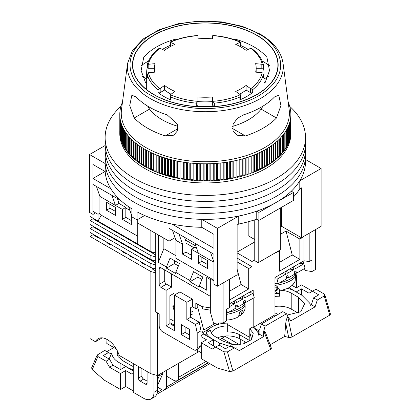 <?xml version="1.0" encoding="UTF-8"?>
<svg xmlns="http://www.w3.org/2000/svg" width="420" height="420" viewBox="0 0 420 420"><rect width="100%" height="100%" fill="white"/><g stroke="black" fill="none" stroke-linecap="round" stroke-linejoin="round"><path stroke-width="0.63" d="M110.859 188.79L92.998 178.474L92.998 164.509L105.189 171.544A100.202 57.85 0 0 0 131.927 208.877L131.927 216.862A100.202 57.85 0 0 0 134.474 218.384A100.202 57.85 0 0 0 137.114 219.854L137.114 211.869A100.202 57.85 0 0 0 201.779 227.309L213.964 234.35L213.964 248.315L171.911 224.033M105.189 171.544L105.189 163.564A100.202 57.85 0 0 0 134.474 202.419A100.202 57.85 0 0 0 201.779 219.329L201.779 227.309M105.189 163.564L89.544 154.528L89.544 212.399L92.998 214.394L92.998 184.464L120.65 200.424M305.524 159.5L321.106 168.499L321.106 226.364L301.408 237.741L281.705 226.364L280.324 227.162M254.751 241.93L237.122 252.105M217.423 286.23L217.423 228.359L238.739 216.053L238.739 224.033L237.122 224.968L237.122 274.853L217.423 286.23L213.964 284.235L213.964 254.299L210.509 252.304L213.964 262.285L198.413 253.302L194.959 243.327L210.509 252.304M95.592 212.898L92.998 214.394M89.544 154.528L105.126 145.535M281.705 207.207L281.705 226.364M248.183 221.786L248.183 235.746L254.751 239.537M321.106 168.499L299.791 180.805L299.791 188.79L301.408 187.856L301.408 237.741M217.423 228.359L201.779 219.329M137.928 219.382L137.928 223.172L169.034 241.133L169.034 228.359L194.959 243.327M238.739 216.053A100.202 57.85 0 0 0 256.757 211.16L258.899 212.399L293.459 192.444L291.317 191.21A100.202 57.85 0 0 0 299.791 180.805M169.034 241.133L175.025 237.673M238.739 224.033A100.202 57.85 0 0 0 256.757 219.146L256.757 211.16M293.459 197.017A100.202 57.85 0 0 0 299.791 188.79M256.757 219.146L258.899 220.379L293.459 200.424L293.459 192.444M179.056 234.15L182.516 244.125L175.948 240.334L172.489 230.354M128.641 206.729L131.36 214.594L131.927 214.919M96.453 186.459L99.913 196.434L115.463 205.412L112.009 195.436M105.095 171.491L92.998 178.474M144.617 215.518L137.114 219.854M258.899 212.399L258.899 220.379M117.474 198.592L118.918 203.416L125.832 207.412L125.832 217.387L131.36 220.579M191.499 255.302L185.971 252.105L185.971 241.484L184.522 237.305M258.206 219.98L258.206 262.684L280.324 249.911L280.324 208.005M254.751 219.817L254.751 260.689L258.206 262.684M182.516 244.125L182.516 254.1L191.499 259.292L191.499 249.312L198.413 253.302M213.964 280.245L175.948 258.295L175.948 240.334M207.401 268.469L207.401 260.489L198.413 255.297L198.413 263.282L207.401 268.469M185.971 252.105L182.516 254.1M115.463 215.392L106.475 210.205L106.475 202.22L115.463 207.412L115.463 215.392M131.36 214.594L131.36 224.569L122.377 219.382L122.377 209.407L115.463 205.412L118.918 203.416M99.913 196.434L99.913 214.394L137.755 236.245M109.935 204.215L109.935 208.21L115.463 211.402M196.686 248.315L194.959 247.317L191.499 249.312M207.401 264.479L201.868 261.287L201.868 257.297M198.413 263.282L201.868 261.287M106.475 210.205L109.935 208.21M122.377 209.407L125.832 207.412M122.377 219.382L125.832 217.387M120.929 106.386A100.202 57.85 0 0 0 105.126 137.571L105.126 155.526A100.202 57.85 0 0 0 134.474 196.434A100.202 57.85 0 0 0 243.668 208.976A100.202 57.85 0 0 0 305.524 155.526L305.524 161.516A100.202 57.85 0 0 1 243.668 214.961A100.202 57.85 0 0 1 134.474 202.419A100.202 57.85 0 0 1 105.126 161.516L105.126 155.526A100.202 57.85 0 0 0 134.474 196.434A100.202 57.85 0 0 0 243.668 208.976A100.202 57.85 0 0 0 305.524 155.526L305.524 149.541A100.202 57.85 0 0 1 243.668 202.986A100.202 57.85 0 0 1 134.474 190.449A100.202 57.85 0 0 0 243.668 202.986A100.202 57.85 0 0 0 305.524 149.541L305.524 143.556A100.202 57.85 0 0 1 243.668 197.001A100.202 57.85 0 0 1 134.474 184.459A100.202 57.85 0 0 0 243.668 197.001A100.202 57.85 0 0 0 305.524 143.556L305.524 137.571A100.202 57.85 0 0 0 289.721 106.386M105.126 149.541A100.202 57.85 0 0 0 134.474 190.449A100.202 57.85 0 0 1 105.126 149.541M105.126 143.556A100.202 57.85 0 0 0 134.474 184.459A100.202 57.85 0 0 1 105.126 143.556M105.126 137.571A100.202 57.85 0 0 0 134.474 178.474A100.202 57.85 0 0 0 243.668 191.016A100.202 57.85 0 0 0 305.524 137.571M155.731 233.452L155.731 311.871L159.185 313.866L159.185 325.841A4.888 2.825 60 0 0 162.64 331.826L193.746 349.786A4.888 2.825 60 0 0 196.192 350.028A4.888 2.825 60 0 0 197.201 347.786L197.201 333.023L195.473 324.44L186.837 319.452L186.837 302.29L174.395 295.108L174.395 330.629L166.1 325.841L166.1 290.32L160.912 287.327A2.447 1.412 60 0 1 159.185 284.335L164.714 281.143L164.714 269.966M159.185 268.769A2.447 1.412 60 0 1 159.689 267.65A2.447 1.412 60 0 1 160.912 267.771L159.185 268.769L159.185 284.335M213.964 280.507L210.336 279.542L210.336 312.055L210.315 296.294L160.912 267.771M210.336 279.542L206.708 277.447L207.916 276.748M158.319 234.948L158.319 262.285L166.441 266.973L166.441 268.17L175.775 273.556L175.775 272.36L189.945 280.544L189.945 281.741L199.274 287.128L199.274 285.931L206.708 290.22L206.708 277.447M181.303 324.639L181.303 334.619L189.599 339.407L189.599 329.432L181.303 324.639M194.093 247.816L185.971 243.128M185.472 240.046L195.909 246.073M237.122 258.095L251.984 266.674L248.698 268.569L237.122 261.886M276.176 252.304L276.176 252.703L279.463 250.808L279.116 250.609M279.463 262.385L292.246 255.003L299.854 259.392L299.854 239.038L286.025 231.058L280.324 234.35M299.854 239.038L302.274 237.641L302.274 237.242M301.928 237.442L302.274 237.641M296.394 287.837L296.394 275.756L295.848 273.042M292.593 284.897L292.593 285.731M274.969 290.514L276.549 290.645L274.969 289.957M277.158 289.028L278.219 288.309M223.813 322.445L225.12 323.201M227.252 324.429L248.01 336.415A14.663 8.468 60 0 0 249.837 337.281M202.792 332.593L209.15 328.918M215.67 325.154L219.403 323.001M169.901 322.644L174.395 325.243M169.901 318.854L174.395 321.447M197.201 307.12L197.584 306.899L203.747 330.015L215.628 323.153M174.395 326.24L169.901 323.642L169.901 295.706L174.048 293.312L174.048 275.352M196.192 350.028L197.305 349.382L201.007 345.592L201.007 330.829L199.274 322.245L190.638 317.257L190.638 307.681L192.365 306.684L192.365 299.098L186.837 302.29M189.599 335.018L185.105 332.425L185.105 326.839M201.007 330.829L197.201 333.023M199.274 322.245L195.473 324.44M190.638 317.257L186.837 319.452M192.365 299.098L179.923 291.916L174.395 295.108M179.923 291.916L179.923 278.749M169.901 323.642L166.1 325.841M171.628 273.956L171.628 287.128L166.1 290.32M171.628 287.128L166.441 284.135A2.447 1.412 60 0 1 164.714 281.143M210.336 312.055L213.57 323.243L223.125 322.844L223.125 282.938L229.346 279.342L229.346 307.681L226.579 309.278L226.579 320.849L223.125 322.844M158.319 262.285L163.853 248.714L175.948 255.701M175.775 272.36L179.393 263.487L170.058 258.101L166.441 266.973M199.274 285.931L202.892 277.058L193.562 271.672L189.945 280.544M201.91 279.468L197.894 277.147L189.945 281.741M178.406 265.902L174.395 263.582L166.441 268.17M163.853 248.714L163.853 238.14M185.105 332.425L181.303 334.619M251.984 266.674L251.984 261.487L237.122 252.903M237.122 269.236L241.096 284.534L229.346 291.317M248.698 268.569L248.698 288.923L241.096 284.534M299.854 259.392L279.463 271.163L279.463 250.808M292.246 255.003L286.025 231.058M295.99 275.987L296.394 275.756M304.001 236.245L304.001 260.773L309.183 261.587L309.183 233.252L315.404 229.656L315.404 269.567L311.95 271.562L304.973 270.469L304.584 268.532M276.832 287.821L277.673 287.338M304.001 260.773L274.969 277.531L274.969 314.864L276.082 315.509M259.922 329.537L258.379 330.43A14.663 8.468 60 0 1 258.179 332.64M258.379 330.43L253.192 327.437L253.192 298.2M253.192 293.69L253.192 290.105L229.346 303.87M192.365 306.684L195.82 308.674L197.201 307.876L197.201 303.886M210.315 307.892L201.826 306.558L195.82 303.088L195.82 308.674M174.395 263.582L174.395 260.605M197.894 277.147L197.894 274.171M254.751 259.891L251.984 261.487M248.698 288.923L229.346 300.095M274.969 314.864L253.192 327.437M303.119 261.277L303.629 263.797M309.183 261.587L311.95 259.99L311.95 271.562M199.043 304.952L197.201 304.663M274.969 278.828L277.058 279.169L285.584 274.292L284.996 272.076L286.734 271.079L287.327 273.294L293.591 269.714L289.632 269.068M286.409 277.389L288.508 277.73L294.772 274.144L294.184 271.929L295.921 270.931L296.515 273.147L305.041 268.27L303.86 263.839L299.828 263.177M277.058 279.169L278.24 283.605L274.969 283.07M294.226 266.416L294.74 266.5L295.334 268.716L303.86 263.839M294.74 266.5L293.002 267.493L292.498 267.414M293.591 269.714L293.002 267.493M288.508 277.73L287.915 275.515L286.178 276.507L286.766 278.723L278.24 283.605M286.277 271.005L286.734 271.079M285.584 274.292L281.683 273.656M284.996 272.076L284.545 272.002M294.415 272.806L296.515 273.147M274.969 283.626A16.128 5.565 -14.9 0 0 276.859 283.379M279.505 282.881A16.128 5.565 -14.9 0 0 295.685 273.016M228.695 312.212A16.128 5.565 -14.9 0 0 244.881 302.348M229.346 306.731L234.78 303.623L234.187 301.408L235.93 300.41L236.518 302.631L242.786 299.045L238.828 298.399M235.604 306.721L237.704 307.062L243.968 303.476L243.374 301.261L245.117 300.263L245.71 302.479L254.237 297.602L253.055 293.171L249.023 292.514M202.015 306.59L202.629 308.889L210.315 310.144M226.579 309.74L227.435 312.937L226.579 312.795M210.315 309.404L209.932 307.96L210.315 308.023M243.416 295.748L243.936 295.832L244.524 298.048L253.055 293.171M243.936 295.832L242.193 296.83L241.689 296.746M242.786 299.045L242.193 296.83M237.704 307.062L237.111 304.846L235.368 305.839L235.961 308.06L227.435 312.937M235.468 300.337L235.93 300.41M234.78 303.623L230.879 302.988M234.187 301.408L233.741 301.334M243.611 302.137L245.71 302.479M274.969 287.012A15.482 5.345 -14.9 0 0 277.399 286.75C278.444 289.102 279.662 290.288 281.054 290.304L281.374 290.272C285.894 289.238 289.076 287.942 290.934 286.382L293.296 284.204L295.144 281.258L295.638 273.971M276.581 286.855L277.421 290.005L276.549 290.645M226.579 319.977L227.026 319.982C227.22 319.977 230.816 320.135 236.812 317.646L237.027 317.541C238.691 316.586 239.468 314.78 239.353 312.133A15.482 5.345 -14.9 0 0 242.613 310.112L240.949 315.063L238.754 315.704M287.138 315.042L300.815 311.75L304.747 303.492L298.468 297.302L298.468 313.021M246.971 342.752L246.971 339.008L249.837 340.662L249.753 328.739L253.192 326.755M211.312 332.824A17.11 9.875 180 0 1 227.299 325.941L227.299 331.926A17.11 9.875 180 0 1 239.715 334.819L246.971 339.008M278.219 293.396L274.969 291.517M239.715 334.819L239.715 338.809L246.729 342.856M239.715 338.809A17.11 9.875 0 0 0 217.371 337.885M249.753 328.739L253.25 333.228L251.559 339.607L243.359 343.98L232.218 344.468L222.779 341.003L215.523 336.814A17.11 9.875 180 0 1 210.52 330.125L206.167 332.635L206.167 335.601M227.299 325.941L227.204 323.122A21.997 12.7 180 0 0 206.378 332.514M212.063 339.008L212.063 338.809A21.997 12.7 180 0 1 206.167 332.635M205.643 335.302A21.997 12.7 180 0 1 206.167 333.007M212.063 338.809L219.324 342.998L219.324 345.193M233.888 347.618L219.324 342.998M253.759 327.112L258.295 332.971L258.652 335.149L259.854 334.457L263.576 336.604L239.353 350.59L230.633 345.739L225.451 348.731L219.151 345.093L215.696 347.088L208.184 342.757L213.371 339.759L203.595 334.12L202.083 331.249M213.371 345.749L213.371 339.759M174.395 305.351L172.835 306.248L174.395 311.493M288.971 287.632L296.315 292.073M292.01 285.395L296.315 287.879L301.502 284.886L312.469 291.218L315.924 289.223L324.088 293.937L324.86 294.798L324.219 296.006L317.305 299.995L313.582 297.848L318.769 294.856L312.469 291.218L309.01 293.213L301.502 288.876L301.502 295.066M313.582 297.848L311.351 304.726L310.149 305.419L309.792 303.24L301.928 295.307L294.667 291.118A21.997 12.7 180 0 0 287.516 288.362M274.969 293.612A21.997 12.7 180 0 1 279.625 293.391M274.969 296.504A17.11 9.875 180 0 1 279.625 296.21L279.625 290.225A17.11 9.875 180 0 1 280.539 290.257M281.206 290.294A17.11 9.875 180 0 1 291.212 293.113L291.212 309.078A17.11 9.875 0 0 0 274.969 306.479M291.212 309.078L298.226 313.126M230.633 345.739L234.355 347.886L227.446 351.881L223.855 351.803L215.696 347.088L212.237 349.083L201.275 342.757L201.275 358.717L217.423 368.041L229.556 371.543L232.974 371.033L270.701 349.251L271.415 348.28L265.361 332.204L263.791 330.897L270.701 349.251M196.387 349.913L201.275 352.732M235.631 348.443L236.833 347.744M201.007 335.617L203.595 334.12M201.275 342.757L206.456 339.759L201.007 336.614M174.395 307.146L172.835 306.248M192.885 311.173L190.638 312.469M192.885 313.834L190.638 315.131M301.502 288.876L296.315 291.874M279.625 290.225L279.951 290.036M298.468 297.302L291.212 293.113M277.231 312.879L274.969 314.181M311.351 304.726L315.074 306.873L290.85 320.859L288.005 316.916L286.545 313.766L282.823 311.619L261.392 323.988L265.12 326.141L263.791 330.897M259.854 334.457L259.933 328.823L261.392 323.988M270.107 344.81L284.681 336.394L285.752 323.389L288.677 337.465L290.062 337.586L292.021 336.945L329.747 315.163L330.456 314.181L324.86 294.798M239.353 350.59L234.355 347.886M263.576 336.604L263.655 330.971M315.074 306.873L317.305 299.995M285.752 323.389C286.125 320.04 286.834 317.903 287.873 316.99L288.005 316.916M265.12 326.141L286.545 313.766M288.677 337.465L284.681 336.394M245.375 135.949L236.891 135.182L233.021 130.673L233.1 124.294L237.242 118.435L243.448 114.88A79.028 45.628 0 0 0 274.554 96.92L278.796 95.24L280.933 105.52L276.481 117.989A81.653 47.145 180 0 1 245.375 135.949L232.533 128.536M149.441 107.174A79.028 45.628 0 0 0 167.202 114.88L177.534 124.257L177.639 130.641L173.759 135.182L165.275 135.949A81.653 47.145 180 0 1 147.588 128.2A81.653 47.145 180 0 1 134.169 117.989L129.717 105.53L131.854 95.24L136.096 96.92A79.028 45.628 0 0 0 149.441 107.174M145.877 147.546A84.068 48.536 0 0 0 240.429 157.327A84.068 48.536 0 0 0 289.154 109.536L283.048 63.299A77.952 45.003 180 0 1 237.872 107.609A77.952 45.003 180 0 1 150.208 98.537A77.952 45.003 180 0 1 127.601 63.299L121.495 109.536A84.068 48.536 0 0 0 145.877 147.546M262.106 60.989A81.653 47.145 180 0 1 263.062 61.53A81.653 47.145 180 0 1 269.598 65.788M122.472 102.144A85.538 49.382 0 0 0 122.446 102.207A85.538 49.382 0 0 0 121.873 103.583A85.538 49.382 0 0 0 121.679 104.097A85.538 49.382 0 0 0 121.202 105.478A85.538 49.382 0 0 0 121.039 106.003A85.538 49.382 0 0 0 120.661 107.394A85.538 49.382 0 0 0 120.535 107.919A85.538 49.382 0 0 0 120.246 109.321A85.538 49.382 0 0 0 120.157 109.846A85.538 49.382 0 0 0 119.963 111.253A85.538 49.382 0 0 0 119.91 111.778A85.538 49.382 0 0 0 119.816 113.19A85.538 49.382 0 0 0 119.8 113.715A85.538 49.382 0 0 0 119.8 115.127A85.538 49.382 0 0 0 119.816 115.658A85.538 49.382 0 0 0 119.91 117.064A85.538 49.382 0 0 0 119.963 117.595A85.538 49.382 0 0 0 120.157 119.002A85.538 49.382 0 0 0 120.246 119.527A85.538 49.382 0 0 0 120.535 120.929A85.538 49.382 0 0 0 120.661 121.448A85.538 49.382 0 0 0 121.039 122.845A85.538 49.382 0 0 0 121.202 123.365A85.538 49.382 0 0 0 121.679 124.745A85.538 49.382 0 0 0 121.873 125.265A85.538 49.382 0 0 0 122.446 126.635A85.538 49.382 0 0 0 122.677 127.145A85.538 49.382 0 0 0 123.338 128.504A85.538 49.382 0 0 0 123.606 129.008A85.538 49.382 0 0 0 124.362 130.352A85.538 49.382 0 0 0 124.661 130.851A85.538 49.382 0 0 0 125.507 132.174A85.538 49.382 0 0 0 125.843 132.667A85.538 49.382 0 0 0 126.777 133.97A85.538 49.382 0 0 0 127.145 134.453A85.538 49.382 0 0 0 128.163 135.734A85.538 49.382 0 0 0 128.562 136.211A85.538 49.382 0 0 0 129.675 137.466A85.538 49.382 0 0 0 130.106 137.933A85.538 49.382 0 0 0 131.297 139.167A85.538 49.382 0 0 0 131.764 139.619A85.538 49.382 0 0 0 133.04 140.826A85.538 49.382 0 0 0 133.534 141.267A85.538 49.382 0 0 0 134.888 142.443A85.538 49.382 0 0 0 135.413 142.874A85.538 49.382 0 0 0 136.852 144.018A85.538 49.382 0 0 0 137.403 144.438A85.538 49.382 0 0 0 138.915 145.546A85.538 49.382 0 0 0 139.498 145.955A85.538 49.382 0 0 0 141.083 147.026A85.538 49.382 0 0 0 141.692 147.42A85.538 49.382 0 0 0 143.351 148.459A85.538 49.382 0 0 0 143.981 148.838A85.538 49.382 0 0 0 144.842 149.341A85.538 49.382 0 0 0 145.714 149.835A85.538 49.382 0 0 0 146.37 150.203A85.538 49.382 0 0 0 148.166 151.163A85.538 49.382 0 0 0 148.848 151.51A85.538 49.382 0 0 0 150.707 152.428A85.538 49.382 0 0 0 151.415 152.765A85.538 49.382 0 0 0 153.337 153.636A85.538 49.382 0 0 0 154.066 153.956A85.538 49.382 0 0 0 156.041 154.786A85.538 49.382 0 0 0 156.791 155.085A85.538 49.382 0 0 0 158.823 155.873A85.538 49.382 0 0 0 159.595 156.156A85.538 49.382 0 0 0 161.679 156.891A85.538 49.382 0 0 0 162.466 157.159A85.538 49.382 0 0 0 164.598 157.852A85.538 49.382 0 0 0 165.406 158.099A85.538 49.382 0 0 0 167.585 158.739A85.538 49.382 0 0 0 168.409 158.97A85.538 49.382 0 0 0 170.63 159.558A85.538 49.382 0 0 0 171.465 159.773A85.538 49.382 0 0 0 173.722 160.314A85.538 49.382 0 0 0 174.578 160.503A85.538 49.382 0 0 0 176.867 160.991A85.538 49.382 0 0 0 177.734 161.165A85.538 49.382 0 0 0 180.059 161.6A85.538 49.382 0 0 0 180.931 161.758A85.538 49.382 0 0 0 183.288 162.136A85.538 49.382 0 0 0 184.17 162.272A85.538 49.382 0 0 0 186.548 162.603A85.538 49.382 0 0 0 187.441 162.713A85.538 49.382 0 0 0 189.84 162.992A85.538 49.382 0 0 0 190.738 163.081A85.538 49.382 0 0 0 193.153 163.301A85.538 49.382 0 0 0 194.061 163.375A85.538 49.382 0 0 0 196.487 163.543A85.538 49.382 0 0 0 197.395 163.595A85.538 49.382 0 0 0 199.831 163.706A85.538 49.382 0 0 0 200.744 163.737A85.538 49.382 0 0 0 203.191 163.79A85.538 49.382 0 0 0 204.104 163.8A85.538 49.382 0 0 0 206.546 163.8A85.538 49.382 0 0 0 207.464 163.79A85.538 49.382 0 0 0 209.906 163.737A85.538 49.382 0 0 0 210.819 163.706A85.538 49.382 0 0 0 213.255 163.595A85.538 49.382 0 0 0 214.163 163.543A85.538 49.382 0 0 0 216.589 163.375A85.538 49.382 0 0 0 217.497 163.301A85.538 49.382 0 0 0 219.912 163.081A85.538 49.382 0 0 0 220.81 162.992A85.538 49.382 0 0 0 223.209 162.713A85.538 49.382 0 0 0 224.102 162.603A85.538 49.382 0 0 0 226.48 162.272A85.538 49.382 0 0 0 227.367 162.136A85.538 49.382 0 0 0 229.719 161.758A85.538 49.382 0 0 0 230.591 161.6A85.538 49.382 0 0 0 232.916 161.165A85.538 49.382 0 0 0 233.783 160.991A85.538 49.382 0 0 0 236.072 160.503A85.538 49.382 0 0 0 236.927 160.314A85.538 49.382 0 0 0 239.185 159.773A85.538 49.382 0 0 0 240.025 159.558A85.538 49.382 0 0 0 242.24 158.97A85.538 49.382 0 0 0 243.065 158.739A85.538 49.382 0 0 0 245.243 158.099A85.538 49.382 0 0 0 246.052 157.852A85.538 49.382 0 0 0 248.183 157.159A85.538 49.382 0 0 0 248.971 156.891A85.538 49.382 0 0 0 251.055 156.156A85.538 49.382 0 0 0 251.827 155.873A85.538 49.382 0 0 0 253.859 155.085A85.538 49.382 0 0 0 254.609 154.786A85.538 49.382 0 0 0 256.583 153.956A85.538 49.382 0 0 0 257.313 153.636A85.538 49.382 0 0 0 259.234 152.765A85.538 49.382 0 0 0 259.943 152.428A85.538 49.382 0 0 0 261.802 151.51A85.538 49.382 0 0 0 262.484 151.163A85.538 49.382 0 0 0 264.28 150.203A85.538 49.382 0 0 0 264.936 149.835A85.538 49.382 0 0 0 266.668 148.838A85.538 49.382 0 0 0 267.298 148.459A85.538 49.382 0 0 0 268.957 147.42A85.538 49.382 0 0 0 269.567 147.026A85.538 49.382 0 0 0 271.152 145.955A85.538 49.382 0 0 0 271.735 145.546A85.538 49.382 0 0 0 273.247 144.438A85.538 49.382 0 0 0 273.798 144.018A85.538 49.382 0 0 0 275.237 142.874A85.538 49.382 0 0 0 275.762 142.443A85.538 49.382 0 0 0 277.116 141.267A85.538 49.382 0 0 0 277.61 140.826A85.538 49.382 0 0 0 278.891 139.619A85.538 49.382 0 0 0 279.353 139.167A85.538 49.382 0 0 0 280.544 137.933A85.538 49.382 0 0 0 280.975 137.466A85.538 49.382 0 0 0 282.088 136.211A85.538 49.382 0 0 0 282.487 135.734A85.538 49.382 0 0 0 283.51 134.453A85.538 49.382 0 0 0 283.873 133.97A85.538 49.382 0 0 0 284.812 132.667A85.538 49.382 0 0 0 285.143 132.174A85.538 49.382 0 0 0 285.989 130.851A85.538 49.382 0 0 0 286.288 130.352A85.538 49.382 0 0 0 287.044 129.008A85.538 49.382 0 0 0 287.312 128.504A85.538 49.382 0 0 0 287.973 127.145A85.538 49.382 0 0 0 288.204 126.635A85.538 49.382 0 0 0 288.776 125.265A85.538 49.382 0 0 0 288.971 124.745A85.538 49.382 0 0 0 289.448 123.365A85.538 49.382 0 0 0 289.611 122.845A85.538 49.382 0 0 0 289.989 121.448A85.538 49.382 0 0 0 290.115 120.929A85.538 49.382 0 0 0 290.404 119.527A85.538 49.382 0 0 0 290.493 119.002A85.538 49.382 0 0 0 290.687 117.595A85.538 49.382 0 0 0 290.74 117.064A85.538 49.382 0 0 0 290.834 115.658A85.538 49.382 0 0 0 290.855 115.127A85.538 49.382 0 0 0 290.855 113.715A85.538 49.382 0 0 0 290.834 113.19A85.538 49.382 0 0 0 290.74 111.778A85.538 49.382 0 0 0 290.687 111.253A85.538 49.382 0 0 0 290.493 109.846A85.538 49.382 0 0 0 290.404 109.321A85.538 49.382 0 0 0 290.115 107.919A85.538 49.382 0 0 0 289.989 107.394A85.538 49.382 0 0 0 289.611 106.003A85.538 49.382 0 0 0 289.448 105.478A85.538 49.382 0 0 0 288.971 104.097A85.538 49.382 0 0 0 288.776 103.583A85.538 49.382 0 0 0 288.204 102.207A85.538 49.382 0 0 0 288.178 102.144M145.714 149.835L145.714 166.997A85.538 49.382 180 0 1 144.842 166.504A85.538 49.382 180 0 1 143.981 166L143.981 148.838M119.8 115.127L119.8 132.29A85.538 49.382 180 0 1 119.789 131.581L119.789 133.576A85.538 49.382 0 0 0 144.842 168.499A85.538 49.382 0 0 0 238.056 179.203A85.538 49.382 0 0 0 290.861 133.576L290.861 131.581A85.538 49.382 180 0 1 290.855 132.29L290.855 115.127M290.855 130.877A85.538 49.382 180 0 1 290.861 131.581M290.834 115.658L290.834 132.815A85.538 49.382 180 0 1 290.74 134.227L290.74 117.064M290.687 117.595L290.687 134.752A85.538 49.382 180 0 1 290.493 136.159L290.493 119.002M290.404 119.527L290.404 136.684A85.538 49.382 180 0 1 290.115 138.085L290.115 120.929M289.989 121.448L289.989 138.611A85.538 49.382 180 0 1 289.611 140.002L289.611 122.845M289.448 123.365L289.448 140.522A85.538 49.382 180 0 1 288.971 141.907L288.971 124.745M288.776 125.265L288.776 142.422A85.538 49.382 180 0 1 288.204 143.797L288.204 126.635M287.973 127.145L287.973 144.307A85.538 49.382 180 0 1 287.312 145.666L287.312 128.504M287.044 129.008L287.044 146.171A85.538 49.382 180 0 1 286.288 147.515L286.288 130.352M285.989 130.851L285.989 148.013A85.538 49.382 180 0 1 285.143 149.336L285.143 132.174M284.812 132.667L284.812 149.83A85.538 49.382 180 0 1 283.873 151.132L283.873 133.97M283.51 134.453L283.51 151.615A85.538 49.382 180 0 1 282.487 152.896L282.487 135.734M282.088 136.211L282.088 153.374A85.538 49.382 180 0 1 280.975 154.628L280.975 137.466M280.544 137.933L280.544 155.096A85.538 49.382 180 0 1 279.353 156.324L279.353 139.167M278.891 139.619L278.891 156.781A85.538 49.382 180 0 1 277.61 157.983L277.61 140.826M277.116 141.267L277.116 158.429A85.538 49.382 180 0 1 275.762 159.605L275.762 142.443M275.237 142.874L275.237 160.036A85.538 49.382 180 0 1 273.798 161.175L273.798 144.018M273.247 144.438L273.247 161.6A85.538 49.382 180 0 1 271.735 162.708L271.735 145.546M271.152 145.955L271.152 163.118A85.538 49.382 180 0 1 269.567 164.189L269.567 147.026M268.957 147.42L268.957 164.582A85.538 49.382 180 0 1 267.298 165.617L267.298 148.459M266.668 148.838L266.668 166A85.538 49.382 180 0 1 264.936 166.997L264.936 149.835M264.28 150.203L264.28 167.365A85.538 49.382 180 0 1 262.484 168.32L262.484 151.163M261.802 151.51L261.802 168.672A85.538 49.382 180 0 1 259.943 169.591L259.943 152.428M259.234 152.765L259.234 169.922A85.538 49.382 180 0 1 257.313 170.798L257.313 153.636M256.583 153.956L256.583 171.119A85.538 49.382 180 0 1 254.609 171.948L254.609 154.786M253.859 155.085L253.859 172.247A85.538 49.382 180 0 1 251.827 173.03L251.827 155.873M251.055 156.156L251.055 173.318A85.538 49.382 180 0 1 248.971 174.053L248.971 156.891M248.183 157.159L248.183 174.321A85.538 49.382 180 0 1 246.052 175.009L246.052 157.852M245.243 158.099L245.243 175.261A85.538 49.382 180 0 1 243.065 175.901L243.065 158.739M242.24 158.97L242.24 176.132A85.538 49.382 180 0 1 240.025 176.72L240.025 159.558M239.185 159.773L239.185 176.93A85.538 49.382 180 0 1 236.927 177.471L236.927 160.314M236.072 160.503L236.072 177.665A85.538 49.382 180 0 1 233.783 178.154L233.783 160.991M232.916 161.165L232.916 178.327A85.538 49.382 180 0 1 230.591 178.763L230.591 161.6M229.719 161.758L229.719 178.915A85.538 49.382 180 0 1 227.367 179.298L227.367 162.136M226.48 162.272L226.48 179.434A85.538 49.382 180 0 1 224.102 179.76L224.102 162.603M223.209 162.713L223.209 179.876A85.538 49.382 180 0 1 220.81 180.149L220.81 162.992M219.912 163.081L219.912 180.243A85.538 49.382 180 0 1 217.497 180.464L217.497 163.301M216.589 163.375L216.589 180.537A85.538 49.382 180 0 1 214.163 180.7L214.163 163.543M213.255 163.595L213.255 180.752A85.538 49.382 180 0 1 210.819 180.863L210.819 163.706M209.906 163.737L209.906 180.894A85.538 49.382 180 0 1 207.464 180.952L207.464 163.79M206.546 163.8L206.546 180.962A85.538 49.382 180 0 1 204.104 180.962L204.104 163.8M203.191 163.79L203.191 180.952A85.538 49.382 180 0 1 200.744 180.894L200.744 163.737M199.831 163.706L199.831 180.863A85.538 49.382 180 0 1 197.395 180.752L197.395 163.595M196.487 163.543L196.487 180.7A85.538 49.382 180 0 1 194.061 180.537L194.061 163.375M193.153 163.301L193.153 180.464A85.538 49.382 180 0 1 190.738 180.243L190.738 163.081M189.84 162.992L189.84 180.149A85.538 49.382 180 0 1 187.441 179.876L187.441 162.713M186.548 162.603L186.548 179.76A85.538 49.382 180 0 1 184.17 179.434L184.17 162.272M183.288 162.136L183.288 179.298A85.538 49.382 180 0 1 180.931 178.915L180.931 161.758M180.059 161.6L180.059 178.763A85.538 49.382 180 0 1 177.734 178.327L177.734 161.165M176.867 160.991L176.867 178.154A85.538 49.382 180 0 1 174.578 177.665L174.578 160.503M173.722 160.314L173.722 177.471A85.538 49.382 180 0 1 171.465 176.93L171.465 159.773M170.63 159.558L170.63 176.72A85.538 49.382 180 0 1 168.409 176.132L168.409 158.97M167.585 158.739L167.585 175.901A85.538 49.382 180 0 1 165.406 175.261L165.406 158.099M164.598 157.852L164.598 175.009A85.538 49.382 180 0 1 162.466 174.321L162.466 157.159M161.679 156.891L161.679 174.053A85.538 49.382 180 0 1 159.595 173.318L159.595 156.156M158.823 155.873L158.823 173.03A85.538 49.382 180 0 1 156.791 172.247L156.791 155.085M156.041 154.786L156.041 171.948A85.538 49.382 180 0 1 154.066 171.119L154.066 153.956M153.337 153.636L153.337 170.798A85.538 49.382 180 0 1 151.415 169.922L151.415 152.765M150.707 152.428L150.707 169.591A85.538 49.382 180 0 1 148.848 168.672L148.848 151.51M148.166 151.163L148.166 168.32A85.538 49.382 180 0 1 146.37 167.365L146.37 150.203M146.669 82.677L145.446 82.388L141.146 70.581L143.729 57.309A68.733 39.679 180 0 1 174.835 39.349L178.626 38.95M147.635 106.097L149.546 109.111A60.995 35.212 0 0 0 162.199 119.768A60.995 35.212 0 0 0 178.064 126.367M153.988 94.573A72.602 41.916 180 0 1 134.568 74.319A72.602 41.916 180 0 1 132.919 61.882A72.602 41.916 180 0 1 180.002 25.652A72.602 41.916 180 0 1 256.662 35.296A72.602 41.916 180 0 1 277.73 61.882A72.602 41.916 180 0 1 276.082 74.319A72.602 41.916 180 0 1 225.372 105.221A72.602 41.916 180 0 1 153.988 94.573M232.024 38.95L235.814 39.349A68.733 39.679 180 0 1 253.927 46.851A68.733 39.679 180 0 1 266.921 57.309L269.504 70.592L265.204 82.388L263.981 82.677M276.087 74.881A72.828 42.047 180 0 1 194.675 106.528A72.828 42.047 180 0 1 132.605 62.633A72.828 42.047 180 0 1 134.563 54.989A72.828 42.047 180 0 1 212.016 23.063A72.828 42.047 180 0 1 278.045 62.633A72.828 42.047 180 0 1 276.087 74.881M141.052 65.788A81.653 47.145 180 0 1 148.543 60.989M232.585 126.367A60.995 35.212 0 0 0 261.103 109.111L263.014 106.097M143.351 148.459L143.351 165.617A85.538 49.382 180 0 1 141.692 164.582L141.692 147.42M141.083 147.026L141.083 164.189A85.538 49.382 180 0 1 139.498 163.118L139.498 145.955M138.915 145.546L138.915 162.708A85.538 49.382 180 0 1 137.403 161.6L137.403 144.438M136.852 144.018L136.852 161.175A85.538 49.382 180 0 1 135.413 160.036L135.413 142.874M134.888 142.443L134.888 159.605A85.538 49.382 180 0 1 133.534 158.429L133.534 141.267M133.04 140.826L133.04 157.983A85.538 49.382 180 0 1 131.764 156.781L131.764 139.619M131.297 139.167L131.297 156.324A85.538 49.382 180 0 1 130.106 155.096L130.106 137.933M129.675 137.466L129.675 154.628A85.538 49.382 180 0 1 128.562 153.374L128.562 136.211M128.163 135.734L128.163 152.896A85.538 49.382 180 0 1 127.145 151.615L127.145 134.453M126.777 133.97L126.777 151.132A85.538 49.382 180 0 1 125.843 149.83L125.843 132.667M125.507 132.174L125.507 149.336A85.538 49.382 180 0 1 124.661 148.013L124.661 130.851M124.362 130.352L124.362 147.515A85.538 49.382 180 0 1 123.606 146.171L123.606 129.008M123.338 128.504L123.338 145.666A85.538 49.382 180 0 1 122.677 144.307L122.677 127.145M122.446 126.635L122.446 143.797A85.538 49.382 180 0 1 121.873 142.422L121.873 125.265M121.679 124.745L121.679 141.907A85.538 49.382 180 0 1 121.202 140.522L121.202 123.365M121.039 122.845L121.039 140.002A85.538 49.382 180 0 1 120.661 138.611L120.661 121.448M120.535 120.929L120.535 138.085A85.538 49.382 180 0 1 120.246 136.684L120.246 119.527M120.157 119.002L120.157 136.159A85.538 49.382 180 0 1 119.963 134.752L119.963 117.595M119.91 117.064L119.91 134.227A85.538 49.382 180 0 1 119.816 132.815L119.816 115.658M119.789 131.581A85.538 49.382 180 0 1 119.8 130.877M145.714 166.005A1.223 0.704 0 0 0 143.981 166M148.166 167.37A1.223 0.704 0 0 0 146.37 167.365M150.707 168.683A1.223 0.704 0 0 0 148.848 168.672M153.337 169.932A1.223 0.704 0 0 0 151.415 169.922M156.041 171.124A1.223 0.704 0 0 0 154.066 171.119M158.823 172.258A1.223 0.704 0 0 0 156.791 172.247M161.679 173.323A1.223 0.704 0 0 0 159.595 173.318M164.598 174.332A1.223 0.704 0 0 0 163.537 173.964A1.223 0.704 0 0 0 162.466 174.321M167.585 175.266A1.223 0.704 0 0 0 166.499 174.878A1.223 0.704 0 0 0 165.406 175.261M170.63 176.138A1.223 0.704 0 0 0 169.523 175.723A1.223 0.704 0 0 0 168.409 176.132M173.722 176.941A1.223 0.704 0 0 0 172.599 176.5A1.223 0.704 0 0 0 171.465 176.93M176.867 177.676A1.223 0.704 0 0 0 175.728 177.209A1.223 0.704 0 0 0 174.578 177.665M180.059 178.337A1.223 0.704 0 0 0 178.899 177.844A1.223 0.704 0 0 0 177.734 178.327M183.288 178.925A1.223 0.704 0 0 0 182.117 178.406A1.223 0.704 0 0 0 180.931 178.915M186.548 179.44A1.223 0.704 0 0 0 185.367 178.899A1.223 0.704 0 0 0 184.17 179.434M189.84 179.886A1.223 0.704 0 0 0 188.648 179.314A1.223 0.704 0 0 0 187.441 179.876M193.153 180.254A1.223 0.704 0 0 0 191.951 179.655A1.223 0.704 0 0 0 190.738 180.243M196.487 180.547A1.223 0.704 0 0 0 195.279 179.917A1.223 0.704 0 0 0 194.061 180.537M199.831 180.763A1.223 0.704 0 0 0 198.623 180.107A1.223 0.704 0 0 0 197.395 180.752M203.191 180.905A1.223 0.704 0 0 0 201.978 180.222A1.223 0.704 0 0 0 200.744 180.894M206.546 180.962A1.223 0.704 0 0 0 205.328 180.259A1.223 0.704 0 0 0 204.104 180.962M209.906 180.894A1.223 0.704 0 0 0 208.677 180.222A1.223 0.704 0 0 0 207.464 180.905M213.255 180.752A1.223 0.704 0 0 0 212.027 180.107A1.223 0.704 0 0 0 210.819 180.763M216.589 180.537A1.223 0.704 0 0 0 215.371 179.917A1.223 0.704 0 0 0 214.163 180.547M219.912 180.243A1.223 0.704 0 0 0 218.699 179.655A1.223 0.704 0 0 0 217.497 180.254M223.209 179.876A1.223 0.704 0 0 0 222.002 179.314A1.223 0.704 0 0 0 220.81 179.886M226.48 179.434A1.223 0.704 0 0 0 225.283 178.899A1.223 0.704 0 0 0 224.102 179.44M229.719 178.915A1.223 0.704 0 0 0 228.533 178.406A1.223 0.704 0 0 0 227.367 178.925M232.916 178.327A1.223 0.704 0 0 0 231.751 177.844A1.223 0.704 0 0 0 230.591 178.337M236.072 177.665A1.223 0.704 0 0 0 234.922 177.209A1.223 0.704 0 0 0 233.783 177.676M239.185 176.93A1.223 0.704 0 0 0 238.051 176.5A1.223 0.704 0 0 0 236.927 176.941M242.24 176.132A1.223 0.704 0 0 0 241.127 175.723A1.223 0.704 0 0 0 240.025 176.138M245.243 175.261A1.223 0.704 0 0 0 244.151 174.878A1.223 0.704 0 0 0 243.065 175.266M248.183 174.321A1.223 0.704 0 0 0 247.112 173.964A1.223 0.704 0 0 0 246.052 174.332M251.055 173.318A1.223 0.704 0 0 0 248.971 173.323M253.859 172.247A1.223 0.704 0 0 0 251.827 172.258M256.583 171.119A1.223 0.704 0 0 0 254.609 171.124M259.234 169.922A1.223 0.704 0 0 0 257.313 169.932M261.802 168.672A1.223 0.704 0 0 0 259.943 168.683M264.28 167.365A1.223 0.704 0 0 0 262.484 167.37M266.668 166A1.223 0.704 0 0 0 264.936 166.005M268.957 164.582A1.223 0.704 0 0 0 267.298 164.588M271.152 163.118A1.223 0.704 0 0 0 269.567 163.123M273.247 161.6A1.223 0.704 0 0 0 271.735 161.606M275.237 160.036A1.223 0.704 0 0 0 273.798 160.041M277.116 158.429A1.223 0.704 0 0 0 275.762 158.434M278.891 156.781A1.223 0.704 0 0 0 277.61 156.786M280.544 155.096A1.223 0.704 0 0 0 279.353 155.101M282.088 153.374A1.223 0.704 0 0 0 280.975 153.379M283.51 151.615A1.223 0.704 0 0 0 282.487 151.62M284.812 149.83A1.223 0.704 0 0 0 283.873 149.83M285.989 148.013A1.223 0.704 0 0 0 285.143 148.013M287.044 146.171A1.223 0.704 0 0 0 286.288 146.176M287.973 144.307A1.223 0.704 0 0 0 287.312 144.312M288.776 142.422A1.223 0.704 0 0 0 288.204 142.427M289.448 140.522A1.223 0.704 0 0 0 288.971 140.527M289.989 138.611A1.223 0.704 0 0 0 289.611 138.611M290.404 136.684A1.223 0.704 0 0 0 290.115 136.689M120.535 136.689A1.223 0.704 0 0 0 120.246 136.684M121.039 138.611A1.223 0.704 0 0 0 120.661 138.611M121.679 140.527A1.223 0.704 0 0 0 121.202 140.522M122.446 142.427A1.223 0.704 0 0 0 121.873 142.422M123.338 144.312A1.223 0.704 0 0 0 122.677 144.307M124.362 146.176A1.223 0.704 0 0 0 123.606 146.171M125.507 148.013A1.223 0.704 0 0 0 124.661 148.013M126.777 149.83A1.223 0.704 0 0 0 125.843 149.83M128.163 151.62A1.223 0.704 0 0 0 127.145 151.615M129.675 153.379A1.223 0.704 0 0 0 128.562 153.374M131.297 155.101A1.223 0.704 0 0 0 130.106 155.096M133.04 156.786A1.223 0.704 0 0 0 131.764 156.781M134.888 158.434A1.223 0.704 0 0 0 133.534 158.429M136.852 160.041A1.223 0.704 0 0 0 135.413 160.036M138.915 161.606A1.223 0.704 0 0 0 137.403 161.6M141.083 163.123A1.223 0.704 0 0 0 139.498 163.118M143.351 164.588A1.223 0.704 0 0 0 141.692 164.582M102.16 337.864L95.461 341.728L90.058 338.609L90.058 236.444L92.998 234.749L92.998 234.15M92.998 226.165L92.998 226.763L90.058 228.464L90.058 232.454L150.89 267.572L150.89 263.582L155.731 264.904M92.998 218.185L92.998 218.783L90.058 220.479L90.058 224.469L150.89 259.591L150.89 255.602L155.731 256.925M90.058 212.698L90.058 216.489L98.012 221.078L98.012 214.294L92.998 211.402M99.913 213.197L98.012 214.294M95.461 341.728A18.328 10.584 60 0 1 98.175 338.699A18.328 10.584 60 0 1 119.222 355.446L150.89 373.732L150.89 271.562L90.058 236.444M225.986 335.963L220.017 339.407M197.72 350.684L197.547 352.38L157.458 375.527L150.89 373.732M133.261 363.552L133.261 392.285L143.63 398.276A14.663 8.468 -120 0 0 150.964 399L154.418 397.005A14.663 8.468 -120 0 0 157.458 390.29L157.458 312.869M150.89 271.562L155.731 272.885M155.731 270.963L152.444 269.068L152.444 267.997M145.362 264.38L144.842 264.679L141.388 262.684L141.388 262.085M133.954 257.796L133.434 258.095L129.98 256.1L129.98 255.502M126.352 253.407L125.832 253.706L122.377 251.706L122.377 251.108M110.796 244.424L110.282 244.724L106.822 242.728L106.822 242.13M99.739 238.04L99.22 238.34L92.998 234.749M206.015 361.457L178.71 377.223L178.71 363.253M178.71 377.223A7.334 4.232 60 0 1 177.193 380.578A7.334 4.232 60 0 1 173.528 380.216L166.441 376.126M150.964 399A14.663 8.468 -120 0 0 153.998 392.285L153.998 374.582M147.089 371.537L147.089 383.108A2.447 1.412 60 0 1 146.58 384.227A2.447 1.412 60 0 1 145.362 384.106L140.175 381.113A2.447 1.412 60 0 1 138.448 378.121L138.448 366.544M147.089 381.113L143.63 379.118A2.447 1.412 60 0 1 141.902 376.126L141.902 368.54M157.458 387.098L162.986 390.29L166.441 388.295L166.441 370.335M162.986 390.29L162.986 372.335M239.458 344.647L225.199 336.415M240.749 339.407L240.749 344.489M244.209 341.402L244.209 343.397L243.085 344.048M125.832 208.01L129.895 210.352M155.731 252.929L150.89 251.606L150.89 230.654M155.731 260.915L150.89 259.591M155.731 268.894L150.89 267.572M150.89 251.606L98.012 221.078L101.262 215.177M99.22 238.34L99.22 237.741M110.282 236.145L110.282 236.744L106.822 234.749L99.22 230.359L99.22 229.761M106.134 234.35L106.134 233.751M106.134 226.364L106.134 225.766M99.22 221.776L99.22 222.374L92.998 218.783M106.822 234.749L106.822 234.15M110.282 228.16L110.282 228.758L106.822 226.763L106.822 226.165M110.282 244.724L110.282 244.125M117.191 240.734L117.191 240.135M117.191 232.754L117.191 232.155M125.832 245.123L125.832 245.721L122.377 243.726L122.377 243.128M125.832 237.143L125.832 237.741L122.377 235.746L122.377 235.148M125.832 253.706L125.832 253.103M133.434 249.512L133.434 250.11L129.98 248.115L129.98 247.517M133.434 241.532L133.434 242.13L129.98 240.135L129.98 239.537M133.434 258.095L133.434 257.497M140.348 254.105L140.348 253.502M140.348 246.12L140.348 245.522M144.842 256.1L144.842 256.699L141.388 254.704L141.388 254.105M144.842 248.115L144.842 248.714L141.388 246.719L141.388 246.12M144.842 264.679L144.842 264.08M151.757 260.689L151.757 259.828M151.757 252.703L151.757 251.843M152.444 260.017L152.444 261.088L144.842 256.699M155.731 255.003L152.444 253.103L152.444 252.032M137.755 220.479L137.755 244.025M106.822 226.763L99.22 222.374M122.377 235.746L110.282 228.758M129.98 248.115L125.832 245.721M129.98 240.135L125.832 237.741M141.388 246.719L133.434 242.13M90.058 220.479L150.89 255.602M152.444 253.103L144.842 248.714M141.388 254.704L133.434 250.11M122.377 243.726L110.282 236.744M150.89 263.582L90.058 228.464M155.731 262.983L152.444 261.088M99.22 230.359L92.998 226.763M117.464 355.519L119.023 354.837M117.406 350.952L117.978 356.528L123.527 361.127L130.788 365.316A17.11 9.875 180 0 0 133.261 366.497M157.295 392.312L161.889 389.66M166.441 387.03L208.378 362.822M232.696 344.536L221.912 338.31M237.731 343.649L237.221 344.783M157.458 379.943L159.301 375.858L162.755 373.863L157.458 385.607M209.848 363.668L156.697 394.359M133.261 370.939L125.68 366.56L120.498 369.553L112.985 365.216L109.531 359.231L103.231 355.593L108.413 352.601L104.69 350.448L97.172 355.063L91.623 367.883L92.211 369.673L104.344 380.184L120.498 389.508L125.68 386.51L133.261 390.889M162.755 373.863L161.548 373.165M109.069 358.964L111.851 353.01C112.093 357.021 114.833 360.392 120.073 363.122L120.073 369.306M133.261 369.752A21.997 12.7 180 0 1 127.328 367.311L120.073 363.122M133.261 373.259L131.995 374.194L125.68 370.55L125.68 386.51M159.301 375.858L158.088 375.16M125.68 370.55L120.498 373.543L109.531 367.211L112.985 365.216M109.531 367.211L106.076 361.226L109.531 359.231M106.076 361.226L97.913 356.512L97.172 355.063M111.851 353.01L110.644 353.708L108.413 352.601M110.644 353.708L106.922 351.556L113.852 347.555M120.498 373.543L120.498 389.508M106.922 351.556L104.69 350.448M106.99 339.413L106.822 343.497L115.29 348.39L115.29 347.345M106.822 339.507L109.452 341.024M115.29 348.39L115.789 348.101M240.529 45.428A58.653 33.863 180 0 1 246.797 48.573A58.653 33.863 180 0 1 248.183 49.397M263.298 67.373A58.653 33.863 180 0 1 263.981 72.518A58.653 33.863 180 0 1 263.282 77.726L263.298 74.576L263.298 77.595A1.465 0.845 180 0 1 263.282 77.726M251.832 48.599C257.875 53.235 261.697 58.501 263.298 64.402L255.628 63.662A50.836 29.348 180 0 1 256.158 67.898A50.836 29.348 180 0 1 255.628 72.13L262.206 72.749L262.868 73.201L263.282 74.891A58.653 33.863 180 0 1 252.688 89.654L252.688 92.495A58.653 33.863 180 0 1 239.925 99.86A1.465 0.845 0 0 0 240.529 99.178L240.329 94.726A57.362 33.117 180 0 1 212.704 101.33L212.657 105.142A1.465 0.845 180 0 0 214.347 105.977A58.653 33.863 180 0 1 196.303 105.977A1.465 0.845 0 0 0 197.993 105.142L197.946 101.33A57.362 33.117 180 0 1 170.321 94.726L174.941 91.423A50.836 29.348 0 0 1 164.572 85.439L159.884 88.699A57.362 33.117 180 0 1 148.444 72.749L155.022 72.13A50.836 29.348 0 0 1 154.492 67.898L154.492 72.177M196.303 105.977L196.303 103.142A58.653 33.863 180 0 1 170.725 97.025L170.725 99.86A58.653 33.863 180 0 1 163.853 96.464A58.653 33.863 180 0 1 157.962 92.495A1.465 0.845 0 0 0 160.183 92.594L160.183 88.531M251.827 48.599L250.766 48.279A57.362 33.117 180 0 1 262.206 64.229M240.098 42.394L240.098 46.457A1.465 0.845 180 0 0 240.529 45.859L240.529 42.058C232.328 38.488 223.178 36.304 213.066 35.495L212.704 35.648A57.362 33.117 180 0 1 240.329 42.257L235.709 44.368A50.836 29.348 0 0 1 241.269 47.145A50.836 29.348 0 0 1 246.078 50.353L250.766 48.279M157.962 92.495L157.962 89.654A58.653 33.863 180 0 1 147.368 74.891L147.368 77.726A58.653 33.863 180 0 1 146.669 72.518A58.653 33.863 180 0 1 147.352 67.373M162.466 49.397A58.653 33.863 180 0 1 170.126 45.428M263.282 67.305A1.465 0.845 180 0 1 263.298 67.436A1.465 0.845 180 0 1 261.833 68.287L256.158 68.287M212.657 35.831L212.657 38.855L212.704 35.648M170.725 42.336L170.321 42.257A57.362 33.117 180 0 1 197.946 35.648L197.563 35.495L197.993 35.831L197.993 38.855L197.993 35.831M170.583 46.473L170.552 46.457A1.465 0.845 0 0 1 170.126 45.859L170.126 42.058C178.322 38.488 187.472 36.304 197.584 35.495M170.552 46.457L170.321 42.257M147.368 67.305A1.465 0.845 0 0 0 147.352 67.436A1.465 0.845 0 0 0 148.816 68.287L148.816 64.223L147.357 64.402C148.953 58.501 152.775 53.235 158.818 48.599L159.884 48.279L164.572 50.353A50.836 29.348 0 0 1 174.941 44.368L170.552 42.394M154.492 68.287L148.816 68.287M148.444 72.749L147.352 74.576L147.352 77.595M157.962 89.654L159.884 88.699M171.029 94.18A50.836 29.348 180 0 1 164.572 90.058L160.183 92.594M170.725 99.86A1.465 0.845 180 0 1 170.126 99.178L170.321 94.726M170.725 97.025L170.126 95.382M196.303 103.142L197.946 101.33M212.657 101.561A50.836 29.348 180 0 1 197.993 101.561L197.993 96.936A50.836 29.348 0 0 0 212.657 96.936L212.657 101.078M239.925 99.86L239.925 97.025A58.653 33.863 180 0 1 214.347 103.142L212.704 101.33M239.925 97.025L240.524 95.382M252.688 92.495A1.465 0.845 180 0 1 250.467 92.594L246.078 90.058L246.078 85.439A50.836 29.348 0 0 1 235.709 91.423L240.329 94.726M246.078 90.058A50.836 29.348 180 0 1 239.621 94.18M252.688 89.654L250.467 88.531L250.467 92.594M246.078 85.439L250.467 88.531M212.657 38.855A50.836 29.348 0 0 0 197.993 38.855M148.816 64.223L155.022 63.662A50.836 29.348 0 0 0 154.492 67.898M197.993 101.078L197.993 96.936M164.572 90.058L164.572 85.439M201.007 345.592L197.201 347.786M166.441 284.135L160.912 287.327M274.969 285.338A15.781 5.444 -14.9 0 0 294.641 277.72A15.781 5.444 -14.9 0 0 295.817 274.848M275.699 286.949L276.685 290.645M226.579 314.37A15.781 5.444 -14.9 0 0 245.012 304.18C245.185 308.06 245.931 310.086 240.949 315.063M240.287 315.52L239.379 312.118M251.759 339.376L249.837 332.824M229.556 371.543L223.855 351.803M232.974 371.033L227.446 351.881M324.219 296.006L329.747 315.163M292.021 336.945L287.873 316.99M151.924 95.765C134.159 87.985 113.127 57.346 151.924 34.104C169.843 23.515 196.345 19.882 216.006 21.772C235.919 24.224 250.157 28.334 258.725 34.104C276.491 41.885 297.523 72.523 258.725 95.765C240.812 106.355 214.305 109.988 194.644 108.098C174.736 105.646 160.493 101.535 151.924 95.765M263.981 78.96L268.485 76.361M178.117 128.536L165.275 135.949M134.169 117.989L149.546 109.111M261.103 109.111L276.481 117.989M146.669 78.96L142.17 76.361M157.458 390.29L153.998 392.285M141.902 376.126L138.448 378.121M143.63 379.118L140.175 381.113M147.089 383.108L145.362 384.106M92.211 369.673L97.913 356.512M214.347 103.142L214.347 105.977M261.833 64.223L261.833 68.287M148.444 64.229A57.362 33.117 180 0 1 159.884 48.279M262.206 72.749A57.362 33.117 180 0 1 250.766 88.699M245.012 304.18L244.828 303.303M310.422 305.261L309.792 303.24M258.925 334.992L258.295 332.971M283.048 63.299C281.211 51.681 273.509 41.905 259.949 33.983L242.272 26.339L221.676 21.898L199.784 21L178.332 23.709L159.012 29.82L143.341 38.892L132.547 50.311L127.601 63.299M277.73 61.882L278.15 65.205M132.919 61.882L132.5 65.205M177.193 380.578L208.163 362.696M125.213 358.906L123.422 357.872M263.981 89.639L263.981 72.518M146.669 89.639L146.669 72.518M263.298 64.418L263.298 67.436M147.352 64.418L147.352 67.436M256.158 67.898L256.158 72.177"/></g></svg>
